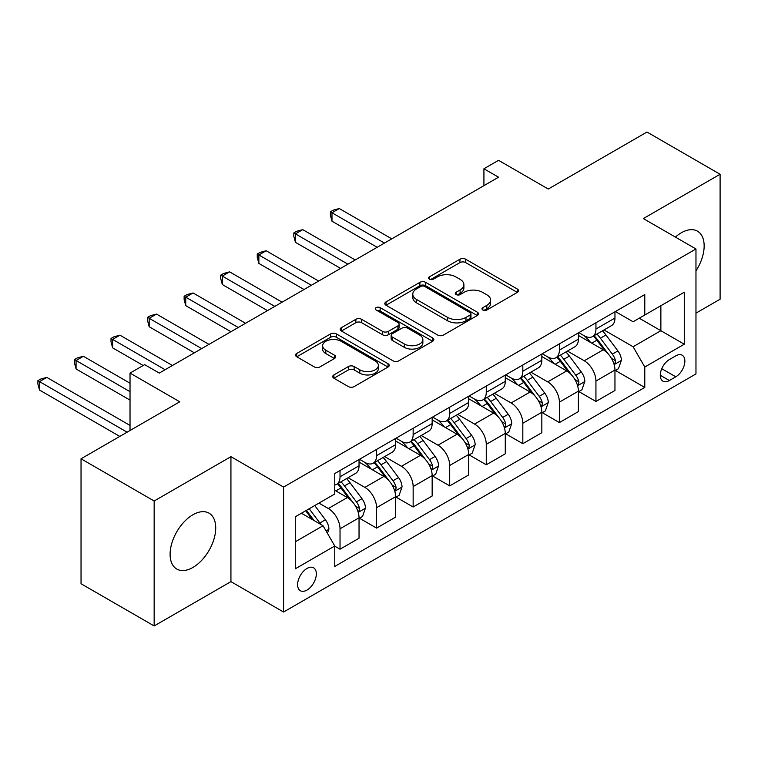 <?xml version="1.0" encoding="UTF-8"?>
<svg xmlns="http://www.w3.org/2000/svg" width="758" height="758" viewBox="0 0 758 758"><rect width="100%" height="100%" fill="white"/><g stroke="black" fill="none" stroke-linecap="round" stroke-linejoin="round"><path stroke-width="1.14" d="M482.837 309.984A2.843 1.639 0 0 0 486.854 309.984L517.363 292.37A4.055 2.34 0 0 0 518.548 290.712A4.055 2.34 0 0 0 517.363 289.063L465.687 259.227A4.055 2.34 0 0 0 459.945 259.227L429.445 276.831A2.843 1.639 0 0 0 428.611 277.996A2.843 1.639 0 0 0 429.445 279.152A2.843 1.639 0 0 0 433.462 279.152L437.404 276.878A12.99 7.504 0 0 1 455.776 276.878L460.087 279.361A12.99 7.504 0 0 1 463.896 284.667A12.99 7.504 0 0 1 460.087 289.973L456.136 292.247A2.843 1.639 0 0 0 455.302 293.412A2.843 1.639 0 0 0 456.136 294.568A2.843 1.639 0 0 0 460.163 294.568L464.104 292.294A12.99 7.504 0 0 1 482.476 292.294L486.788 294.777A12.99 7.504 0 0 1 490.587 300.083A12.99 7.504 0 0 1 486.788 305.389L482.837 307.663A2.843 1.639 0 0 0 482.003 308.828A2.843 1.639 0 0 0 482.837 309.984L482.837 307.663M192.911 567.448A32.262 18.628 120 0 0 213.993 539.014A32.262 18.628 120 0 0 209.047 513.166A32.262 18.628 120 0 0 192.911 514.767A32.262 18.628 120 0 0 171.839 543.192A32.262 18.628 120 0 0 176.785 569.05A32.262 18.628 120 0 0 192.911 567.448M695.967 270.881A32.262 18.628 120 0 0 697.474 231.171A32.262 18.628 120 0 0 681.347 232.763A32.262 18.628 120 0 0 675.406 237.102M306.981 590.075A13.237 7.646 120 0 0 315.622 578.411A13.237 7.646 120 0 0 313.594 567.808A13.237 7.646 120 0 0 306.981 568.462A13.237 7.646 120 0 0 298.33 580.126A13.237 7.646 120 0 0 300.358 590.728A13.237 7.646 120 0 0 306.981 590.075M333.908 374.916A4.055 2.34 0 0 0 332.724 376.574A4.055 2.34 0 0 0 333.908 378.233L348.415 386.599A4.055 2.34 0 0 0 354.157 386.599L388.03 367.043A4.055 2.34 0 0 0 389.214 365.384A4.055 2.34 0 0 0 388.03 363.726L336.353 333.89A4.055 2.34 0 0 0 330.611 333.89L296.738 353.455A4.055 2.34 0 0 0 295.544 355.114A4.055 2.34 0 0 0 296.738 356.762L314.248 366.881A4.055 2.34 0 0 0 319.99 366.881L334.486 358.506A4.055 2.34 0 0 0 335.68 356.847A4.055 2.34 0 0 0 334.486 355.189L325.807 350.177A10.858 6.272 0 0 1 322.624 345.743A10.858 6.272 0 0 1 329.323 339.954A10.858 6.272 0 0 1 341.166 341.308L375.182 360.95A10.858 6.272 0 0 1 378.365 365.384A10.858 6.272 0 0 1 371.657 371.183A10.858 6.272 0 0 1 359.823 369.819L354.157 366.55A4.055 2.34 0 0 0 348.415 366.55L333.908 374.916L333.908 378.233M695.967 313.149L720.1 299.211L720.1 174.255L646.981 132.044L548.271 189.036L498.546 160.326L483.926 168.769L498.546 177.211L159.275 373.088L144.655 364.645L130.025 373.088L130.025 430.497M154.158 501L154.158 625.956L230.934 581.632L230.934 456.676L154.158 501L81.04 458.789L179.75 401.797L130.025 373.088M230.934 456.676L283.577 487.072L695.967 248.975L695.967 373.931L283.577 612.028L283.577 487.072M720.1 174.255L643.324 218.579L695.967 248.975M437.698 335.055A4.055 2.34 0 0 0 443.439 335.055L477.313 315.499A4.055 2.34 0 0 0 478.497 313.84A4.055 2.34 0 0 0 477.313 312.182L425.636 282.346A4.055 2.34 0 0 0 419.894 282.346L386.021 301.902A4.055 2.34 0 0 0 384.827 303.56A4.055 2.34 0 0 0 386.021 305.218L437.698 335.055M377.247 310.6A2.843 1.639 0 0 1 380.137 310.998L380.137 307.625L432.666 337.954A4.055 2.34 0 0 1 433.86 339.612A4.055 2.34 0 0 1 432.666 341.271L398.793 360.827A4.055 2.34 0 0 1 393.051 360.827L341.375 330.99L341.375 327.674A4.055 2.34 0 0 0 340.19 329.332A4.055 2.34 0 0 0 341.375 330.99M341.375 327.674L355.872 319.308A4.055 2.34 0 0 1 361.613 319.308L382.572 331.407A4.055 2.34 0 0 0 388.314 331.407L397.931 325.855A4.055 2.34 0 0 0 399.125 324.197A4.055 2.34 0 0 0 397.931 322.538L376.11 309.946A2.843 1.639 0 0 1 375.286 308.781A2.843 1.639 0 0 1 377.039 307.265A2.843 1.639 0 0 1 380.137 307.625M154.158 625.956L81.04 583.745L81.04 458.789M675.785 355.862L669.352 359.586A12.82 7.4 120 0 0 660.976 370.88A12.82 7.4 120 0 0 662.947 381.151A12.82 7.4 120 0 0 669.352 380.516L675.785 376.802A12.82 7.4 120 0 0 684.171 365.508A12.82 7.4 120 0 0 682.2 355.227A12.82 7.4 120 0 0 675.785 355.862M615.392 311.538L633.091 321.752L644.783 315.006L644.783 294.568L334.761 473.56L334.761 493.989L295.279 516.785L295.279 568.794L334.761 546.006L334.761 566.434L644.783 387.442L644.783 367.014L633.091 346.747L604.003 329.957M644.783 315.006L684.275 292.209L684.275 344.217L644.783 367.014M230.934 581.632L283.577 612.028M483.926 168.769L483.926 185.653M639.231 318.208L660.872 330.706L660.872 305.711L684.275 292.209M633.091 346.747L660.872 330.706L684.275 344.217M295.279 541.78L323.06 525.739L301.419 513.242M334.761 546.167L340.029 549.209L340.029 528.781A16.543 9.551 -120 0 0 328.328 508.514L318.966 503.113M340.029 549.209L359.036 538.237L359.036 517.799A16.543 9.551 -120 0 0 347.344 497.542L334.761 490.274M359.481 518.226L376.584 528.108L376.584 507.67A16.543 9.551 -120 0 0 364.892 487.403L348.093 477.711M376.584 528.108L395.6 517.127L395.6 496.698A16.543 9.551 -120 0 0 383.899 476.431L359.036 462.077M396.036 497.115L413.148 506.998L413.148 486.56A16.543 9.551 -120 0 0 401.446 466.303L384.647 456.6M413.148 506.998L432.155 496.016L432.155 475.588A16.543 9.551 -120 0 0 420.463 455.321L395.6 440.976M432.6 476.015L449.702 485.887L449.702 465.459A16.543 9.551 -120 0 0 438.01 445.192L421.211 435.499M449.702 485.887L468.719 474.915L468.719 454.478A16.543 9.551 -120 0 0 457.017 434.22L432.155 419.866M469.155 454.904L486.266 464.777L486.266 444.349A16.543 9.551 -120 0 0 474.565 424.082L457.766 414.389M486.266 464.777L505.273 453.805L505.273 433.377A16.543 9.551 -120 0 0 493.581 413.11L468.719 398.755M505.719 433.794L522.821 443.676L522.821 423.239A16.543 9.551 -120 0 0 511.129 402.981L494.33 393.279M522.821 443.676L541.837 432.695L541.837 412.267A16.543 9.551 -120 0 0 530.136 392L505.273 377.645M542.273 412.684L559.385 422.566L559.385 402.138A16.543 9.551 -120 0 0 547.683 381.871L530.884 372.169M559.385 422.566L578.392 411.594L578.392 391.156A16.543 9.551 -120 0 0 566.7 370.899L541.837 356.544M578.837 391.583L595.94 401.456L595.94 381.028A16.543 9.551 -120 0 0 584.247 360.761L567.448 351.068M595.94 401.456L614.956 390.484L614.956 370.046A16.543 9.551 -120 0 0 603.254 349.789L578.392 335.434M578.837 332.648L584.247 335.775A16.543 9.551 -120 0 0 592.519 336.59A16.543 9.551 -120 0 0 595.94 329.019L595.94 322.766M542.273 353.759L547.683 356.876A16.543 9.551 -120 0 0 555.955 357.7A16.543 9.551 -120 0 0 559.385 350.12L559.385 343.876M505.719 374.859L511.129 377.986A16.543 9.551 -120 0 0 519.401 378.81A16.543 9.551 -120 0 0 522.821 371.231L522.821 364.986M469.155 395.97L474.565 399.096A16.543 9.551 -120 0 0 482.837 399.911A16.543 9.551 -120 0 0 486.266 392.341L486.266 386.087M432.6 417.08L438.01 420.197A16.543 9.551 -120 0 0 446.282 421.022A16.543 9.551 -120 0 0 449.702 413.451L449.702 407.198M396.036 438.181L401.446 441.308A16.543 9.551 -120 0 0 409.718 442.132A16.543 9.551 -120 0 0 413.148 434.552L413.148 428.308M359.481 459.291L364.892 462.418A16.543 9.551 -120 0 0 373.163 463.233A16.543 9.551 -120 0 0 376.584 455.662L376.584 449.418M615.392 370.473L644.783 387.442M592.519 336.59L611.526 325.618A16.543 9.551 -120 0 0 614.956 318.038L614.956 311.794M555.955 357.7L574.971 346.719A16.543 9.551 -120 0 0 578.392 339.148L578.392 332.904M519.401 378.81L538.407 367.829A16.543 9.551 -120 0 0 541.837 360.258L541.837 354.005M482.837 399.911L501.853 388.939A16.543 9.551 -120 0 0 505.273 381.359L505.273 375.115M446.282 421.022L465.289 410.05A16.543 9.551 -120 0 0 468.719 402.47L468.719 396.226M409.718 442.132L428.734 431.15A16.543 9.551 -120 0 0 432.155 423.58L432.155 417.326M373.163 463.233L392.17 452.261A16.543 9.551 -120 0 0 395.6 444.69L395.6 438.437M334.761 485.016A16.543 9.551 -120 0 0 336.599 484.343L355.616 473.371A16.543 9.551 -120 0 0 359.036 465.791L359.036 459.547M336.599 484.343A16.543 9.551 -120 0 0 340.029 476.773L340.029 470.519M323.06 525.739L334.761 546.006M483.974 310.382L486.788 308.762A12.99 7.504 0 0 0 490.587 303.456L490.587 300.083M463.896 284.667L463.896 288.04A12.99 7.504 0 0 1 460.087 293.346L457.273 294.976M517.307 292.408L465.687 262.6A4.055 2.34 0 0 0 459.945 262.6L430.572 279.56M477.256 315.527L425.636 285.728A4.055 2.34 0 0 0 419.894 285.728L386.068 305.247M470.131 314.996A2.843 1.639 0 0 0 470.964 313.84A2.843 1.639 0 0 0 470.131 312.675L424.774 286.486A2.843 1.639 0 0 0 420.756 286.486L416.597 288.893A12.99 7.504 0 0 0 412.788 294.199A12.99 7.504 0 0 0 416.597 299.505L447.599 317.403A12.99 7.504 0 0 0 465.971 317.403L470.131 314.996L470.131 318.379A2.843 1.639 0 0 0 470.964 317.214L470.964 313.84M412.788 294.199L412.788 297.572A12.99 7.504 0 0 0 416.597 302.878L416.597 299.505M470.131 318.379L465.971 320.776A12.99 7.504 0 0 1 447.599 320.776L416.597 302.878M341.432 331.028L355.872 322.681L355.872 319.308M399.125 324.197L399.125 327.579A4.055 2.34 0 0 1 397.931 329.228L388.314 334.78A4.055 2.34 0 0 1 382.572 334.78L361.613 322.681A4.055 2.34 0 0 0 355.872 322.681M380.137 310.998L432.619 341.299M404.317 343.961A10.858 6.272 0 0 0 416.151 345.326A10.858 6.272 0 0 0 422.86 339.527A10.858 6.272 0 0 0 419.676 335.093L407.69 328.176A4.055 2.34 0 0 0 401.948 328.176L392.331 333.728A4.055 2.34 0 0 0 391.147 335.387A4.055 2.34 0 0 0 392.331 337.045L404.317 343.961L404.317 347.344A10.858 6.272 0 0 0 416.151 348.699A10.858 6.272 0 0 0 422.86 342.91L422.86 339.527M391.147 335.387L391.147 338.76A4.055 2.34 0 0 0 392.331 340.418L392.331 337.045M404.317 347.344L392.331 340.418M378.365 365.384L378.365 368.767A10.858 6.272 0 0 1 371.657 374.556A10.858 6.272 0 0 1 359.823 373.192L354.157 369.923A4.055 2.34 0 0 0 348.415 369.923L333.965 378.261M322.624 345.743L322.624 349.125A10.858 6.272 0 0 0 325.807 353.56L325.807 350.177M334.43 358.534L325.807 353.56M387.973 367.071L336.353 337.272A4.055 2.34 0 0 0 330.611 337.272L296.785 356.8M614.956 370.728L618.462 368.701L621.389 360.258A10.963 6.329 -120 0 0 617.893 350.926L605.936 334.97A31.646 18.268 -120 0 0 602.487 330.839M590.605 342.483A31.646 18.268 -120 0 0 584.124 335.699M613.952 364.011L615.231 362.637L615.468 360.723A10.963 6.329 -120 0 0 612.331 354.128L600.383 338.182A31.646 18.268 -120 0 0 596.934 334.041M593.988 335.747A26.265 15.16 60 0 1 598.299 340.645L608.409 354.147M391.791 238.846L339.3 208.535L331.985 212.761L331.985 221.203L377.171 247.288M593.419 336.069A31.646 18.268 60 0 1 596.878 340.209L604.818 350.812M331.985 221.203L330.374 215.206L330.374 211.833L384.486 243.072M330.374 211.833L333.302 210.137L339.3 208.535M578.392 391.829L581.907 389.811L584.825 381.359A10.963 6.329 -120 0 0 581.329 372.026L569.381 356.08A31.646 18.268 -120 0 0 565.932 351.939M554.041 363.594A31.646 18.268 -120 0 0 547.56 356.81M577.397 385.121L578.676 383.747L578.913 381.833A10.963 6.329 -120 0 0 575.777 375.238L563.819 359.283A31.646 18.268 -120 0 0 560.37 355.151M557.424 356.847A26.265 15.16 60 0 1 561.735 361.756L571.854 375.248M355.237 259.956L302.736 229.646L295.421 233.862L295.421 242.314L340.607 268.398M556.865 357.179A31.646 18.268 60 0 1 560.314 361.31L568.263 371.922M295.421 242.314L293.82 236.316L293.82 232.933L347.922 264.172M293.82 232.933L296.738 231.247L302.736 229.646M541.837 412.939L545.343 410.912L548.271 402.47A10.963 6.329 -120 0 0 544.775 393.137L532.817 377.181A31.646 18.268 -120 0 0 529.368 373.05M517.487 384.694A31.646 18.268 -120 0 0 511.006 377.92M540.833 406.231L542.112 404.848L542.349 402.934A10.963 6.329 -120 0 0 539.213 396.349L527.265 380.393A31.646 18.268 -120 0 0 523.816 376.262M520.869 377.958A26.265 15.16 60 0 1 525.18 382.856L535.29 396.358M318.673 281.057L266.181 250.756L258.866 254.972L258.866 263.414L304.053 289.509M520.301 378.289A31.646 18.268 60 0 1 523.75 382.42L531.699 393.023M258.866 263.414L257.256 257.426L257.256 254.044L311.367 285.283M257.256 254.044L260.184 252.357L266.181 250.756M505.273 434.05L508.789 432.022L511.707 423.58A10.963 6.329 -120 0 0 508.211 414.247L496.263 398.291A31.646 18.268 -120 0 0 492.804 394.16M480.923 405.805A31.646 18.268 -120 0 0 474.442 399.021M504.278 427.332L505.548 425.958L505.794 424.044A10.963 6.329 -120 0 0 502.658 417.45L490.701 401.503A31.646 18.268 -120 0 0 487.252 397.363M484.305 399.068A26.265 15.16 60 0 1 488.616 403.967L498.736 417.469M282.118 302.167L229.617 271.857L222.302 276.083L222.302 284.525L267.489 310.609M483.746 399.39A31.646 18.268 60 0 1 487.195 403.531L495.135 414.133M222.302 284.525L220.701 278.527L220.701 275.154L274.803 306.393M220.701 275.154L223.619 273.467L229.617 271.857M468.719 455.16L472.225 453.132L475.152 444.69A10.963 6.329 -120 0 0 471.656 435.348L459.699 419.401A31.646 18.268 -120 0 0 456.25 415.261M444.368 426.915A31.646 18.268 -120 0 0 437.887 420.131M467.714 448.442L468.994 447.068L469.23 445.154A10.963 6.329 -120 0 0 466.094 438.56L454.146 422.604A31.646 18.268 -120 0 0 450.688 418.473M447.751 420.169A26.265 15.16 60 0 1 452.062 425.077L462.172 438.579M245.554 323.278L193.063 292.967L185.748 297.193L185.748 305.635L230.934 331.72M447.182 420.5A31.646 18.268 60 0 1 450.631 424.632L458.581 435.244M185.748 305.635L184.137 299.637L184.137 296.255L238.249 327.494M184.137 296.255L187.065 294.568L193.063 292.967M432.155 476.261L435.67 474.233L438.588 465.791A10.963 6.329 -120 0 0 435.092 456.458L423.144 440.512A31.646 18.268 -120 0 0 419.686 436.371M407.804 448.016A31.646 18.268 -120 0 0 401.323 441.241M431.16 469.553L432.43 468.169L432.676 466.265A10.963 6.329 -120 0 0 429.54 459.67L417.582 443.714A31.646 18.268 -120 0 0 414.133 439.583M411.187 441.279A26.265 15.16 60 0 1 415.498 446.178L425.617 459.68M209 344.388L156.499 314.077L149.184 318.294L149.184 326.736L194.37 352.83M410.628 441.611A31.646 18.268 60 0 1 414.076 445.742L422.017 456.344M149.184 326.736L147.583 320.748L147.583 317.365L201.685 348.604M147.583 317.365L150.501 315.679L156.499 314.077M395.6 497.371L399.106 495.344L402.034 486.901A10.963 6.329 -120 0 0 398.537 477.568L386.58 461.613A31.646 18.268 -120 0 0 383.131 457.481M371.249 469.126A31.646 18.268 -120 0 0 364.769 462.342M394.596 490.653L395.875 489.28L396.112 487.366A10.963 6.329 -120 0 0 392.976 480.771L381.028 464.825A31.646 18.268 -120 0 0 377.569 460.684M374.632 462.389A26.265 15.16 60 0 1 378.943 467.288L389.053 480.79M172.436 365.489L119.944 335.178L112.629 339.404L112.629 347.846L143.186 365.489M374.064 462.712A31.646 18.268 60 0 1 377.512 466.852L385.462 477.455M112.629 347.846L111.019 341.849L111.019 338.475L165.13 369.714M111.019 338.475L113.946 336.789L119.944 335.178M359.036 518.481L362.551 516.454L365.47 508.012A10.963 6.329 -120 0 0 361.973 498.679L350.025 482.723A31.646 18.268 -120 0 0 346.567 478.592M358.041 511.764L359.311 510.39L359.557 508.476A10.963 6.329 -120 0 0 356.421 501.881L344.464 485.935A31.646 18.268 -120 0 0 341.015 481.794M338.068 483.5A26.265 15.16 60 0 1 342.379 488.398L352.498 501.9M130.025 383.226L83.38 356.288L76.065 360.514L76.065 368.957L130.025 400.11M337.5 483.822A31.646 18.268 60 0 1 340.958 487.953L348.898 498.565M76.065 368.957L74.464 362.959L74.464 359.586L130.025 391.668M74.464 359.586L77.382 357.89L83.38 356.288M327.447 533.338L328.915 529.112A10.963 6.329 -120 0 0 325.419 519.78L314.75 505.548M130.025 425.437L46.816 377.399L39.511 381.615L39.511 390.057L119.792 436.409M320.852 524.46A10.963 6.329 -120 0 0 319.857 522.992L309.198 508.751M306.45 510.342L314.106 520.566M305.682 510.778L312.182 519.457M39.511 390.057L37.9 384.069L37.9 380.687L127.107 432.193M37.9 380.687L40.828 379L46.816 377.399M328.328 508.514L347.344 497.542M364.892 487.403L383.899 476.431M401.446 466.303L420.463 455.321M438.01 445.192L457.017 434.22M474.565 424.082L493.581 413.11M511.129 402.981L530.136 392M547.683 381.871L566.7 370.899M584.247 360.761L603.254 349.789M595.94 329.019L614.956 318.038M595.94 381.028L614.956 370.046M559.385 402.138L578.392 391.156M559.385 350.12L578.392 339.148M522.821 423.239L541.837 412.267M522.821 371.231L541.837 360.258M486.266 444.349L505.273 433.377M486.266 392.341L505.273 381.359M449.702 465.459L468.719 454.478M449.702 413.451L468.719 402.47M413.148 486.56L432.155 475.588M413.148 434.552L432.155 423.58M376.584 507.67L395.6 496.698M376.584 455.662L395.6 444.69M340.029 528.781L359.036 517.799M340.029 476.773L359.036 465.791M661.762 368.71L675.785 376.802M660.284 375.286L669.352 380.516M486.788 308.762L486.788 305.389M456.136 294.568L456.136 292.247M460.087 293.346L460.087 289.973M429.445 279.152L429.445 276.831M459.945 262.6L459.945 259.227M465.687 262.6L465.687 259.227M517.363 292.37L517.363 289.063M386.021 305.218L386.021 301.902M419.894 285.728L419.894 282.346M425.636 285.728L425.636 282.346M477.313 315.499L477.313 312.182M447.599 320.776L447.599 317.403M465.971 320.776L465.971 317.403M361.613 322.681L361.613 319.308M382.572 334.78L382.572 331.407M388.314 334.78L388.314 331.407M397.931 329.228L397.931 325.855M432.666 341.271L432.666 337.954M348.415 369.923L348.415 366.55M354.157 369.923L354.157 366.55M359.823 373.192L359.823 369.819M334.486 358.506L334.486 355.189M296.738 356.762L296.738 353.455M330.611 337.272L330.611 333.89M336.353 337.272L336.353 333.89M388.03 367.043L388.03 363.726M614.132 364.617L621.314 360.467M600.383 338.182L605.936 334.97M591.761 343.156L596.878 340.209M612.331 354.128L617.893 350.926M611.469 358.411L615.468 360.723M577.577 385.718L584.759 381.577M563.819 359.283L569.381 356.08M555.207 364.257L560.314 361.31M575.777 375.238L581.329 372.026M574.905 379.521L578.913 381.833M541.013 406.828L548.195 402.688M527.265 380.393L532.817 377.181M518.643 385.367L523.75 382.42M539.213 396.349L544.775 393.137M538.351 400.622L542.349 402.934M504.458 427.938L511.641 423.788M490.701 401.503L496.263 398.291M482.088 406.478L487.195 403.531M502.658 417.45L508.211 414.247M501.787 421.732L505.794 424.044M467.894 449.039L475.077 444.899M454.146 422.604L459.699 419.401M445.524 427.588L450.631 424.632M466.094 438.56L471.656 435.348M465.223 442.843L469.23 445.154M431.34 470.149L438.522 466.009M417.582 443.714L423.144 440.512M408.969 448.689L414.076 445.742M429.54 459.67L435.092 456.458M428.668 463.943L432.676 466.265M394.776 491.26L401.958 487.11M381.028 464.825L386.58 461.613M372.405 469.799L377.512 466.852M392.976 480.771L398.537 477.568M392.104 485.054L396.112 487.366M358.221 512.37L365.403 508.22M344.464 485.935L350.025 482.723M335.851 490.909L340.958 487.953M356.421 501.881L361.973 498.679M355.549 506.164L359.557 508.476M326.063 530.932L328.839 529.33M319.857 522.992L325.419 519.78"/></g></svg>
